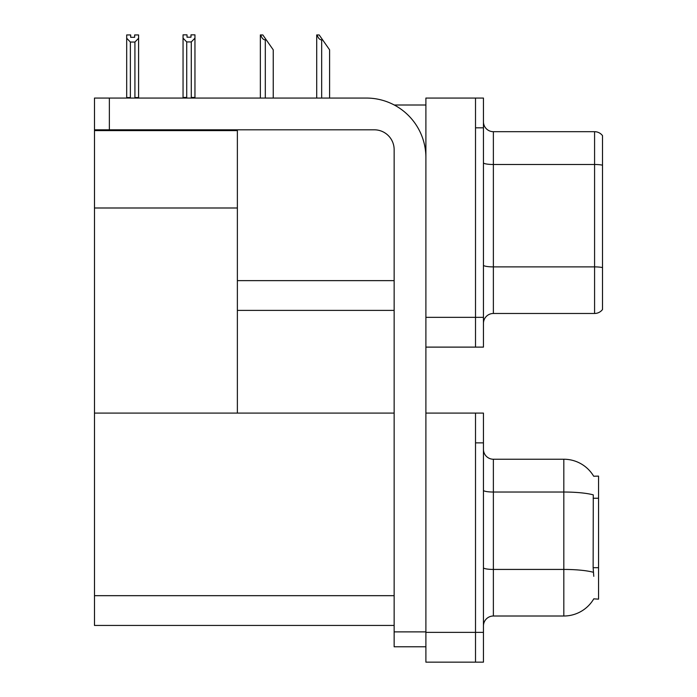 <?xml version="1.0" encoding="UTF-8"?>
<svg xmlns="http://www.w3.org/2000/svg" width="697" height="697" viewBox="0 0 697 697"><rect width="100%" height="100%" fill="white"/><g stroke="black" fill="none" stroke-linecap="round" stroke-linejoin="round"><path stroke-width="1.05" d="M394.267 105.003L425.893 105.003M394.145 280.63L237.372 280.63L237.372 207.994L94.487 207.994L94.487 98.059L109.368 98.059L109.368 129.808L374.298 129.808A19.847 19.847 0 0 1 394.145 149.655L394.145 631.883L425.893 631.883M475.511 413.094L475.511 662.15L483.448 662.15L483.448 413.094L425.893 413.094L425.893 98.059L475.511 98.059L475.511 347.115L425.893 347.115L425.893 317.344L475.511 317.344L475.511 347.115L483.448 347.115L483.448 317.344L475.511 317.344L475.511 127.821L483.448 127.821L483.448 317.344M237.372 310.4L394.145 310.4M94.487 130.6L237.372 130.6L237.372 129.808M237.372 130.6L237.372 413.094L94.487 413.094L94.487 207.994M425.893 347.115L425.893 662.15L475.511 662.15L475.511 442.865L483.448 442.865M394.145 625.436L94.487 625.436L94.487 413.094L394.145 413.094M593.678 476.225A34.728 34.728 0 0 0 563.821 459.236A34.728 34.728 0 0 1 593.678 476.225L598.549 476.103L598.549 599.141L593.774 598.845A34.728 34.728 0 0 1 563.821 616.009L493.371 616.009A9.924 9.924 0 0 0 483.448 625.932M483.448 323.399A9.924 9.924 0 0 1 493.371 313.476L594.576 313.476L594.576 131.689L493.371 131.689A9.924 9.924 0 0 1 483.448 121.775A9.924 9.924 0 0 0 493.371 131.689L493.371 313.476M602.513 135.662A9.924 9.924 0 0 0 594.576 131.689A9.924 9.924 0 0 1 602.513 135.662L602.513 309.503A9.924 9.924 0 0 1 594.576 313.476M475.511 98.059L483.448 98.059L483.448 127.821M602.513 165.869L602.513 267.578A9.924 1.725 180 0 0 594.576 266.89L493.371 266.89A9.924 1.725 0 0 1 483.448 265.165M593.774 576.323L593.138 567.698L593.278 494.87A34.728 6.029 180 0 0 563.821 492.03L563.821 459.236L493.371 459.236A9.924 9.924 0 0 1 483.448 449.312A9.924 9.924 0 0 0 493.371 459.236L493.371 616.009M317.17 34.946L319.182 34.946L322.659 39.912L321.665 39.912C319.618 39.755 318.12 38.1 317.17 34.946L316.708 34.946L316.708 98.059M329.603 98.059L329.603 49.836L322.659 39.912M260.809 34.946L262.821 34.946L266.298 39.912L265.304 39.912C263.257 39.755 261.758 38.1 260.809 34.946L260.347 34.946L260.347 98.059M273.241 98.059L273.241 49.836L266.298 39.912M191.283 41.933L186.718 41.933L183.05 38.152L183.05 34.85L187.014 34.85L187.014 37.202L190.987 37.202L190.987 34.85L194.96 34.85L194.96 38.152L191.283 41.933L191.283 97.458L194.96 97.458L194.96 98.059M194.96 97.458L194.96 38.152M186.718 41.933L186.718 97.458L183.05 97.458L183.05 98.059L183.05 38.152M186.718 97.458L186.143 98.059M190.987 37.202L187.014 37.202M134.626 37.307L130.661 37.307L134.626 37.307L134.626 34.946L138.598 34.946L138.598 97.563L134.922 97.563L134.922 42.038L130.365 42.038L130.365 97.563L129.877 98.059M130.661 37.307L130.661 34.946L126.688 34.946L126.688 98.059M138.598 38.248L134.922 42.038M130.365 42.038L126.688 38.248M130.365 97.563L126.688 97.563M138.598 97.563L138.598 98.059M425.893 646.772L394.145 646.772L394.145 631.883M425.893 157.592A59.533 59.533 0 0 0 366.361 98.059L109.368 98.059M109.368 129.808L94.487 129.808M425.893 632.379L483.448 632.379M94.487 595.674L394.145 595.674M598.549 498.242L593.138 498.242M598.549 567.698L593.138 567.698M602.513 165.18A9.924 1.725 180 0 0 594.576 164.492L493.371 164.492A9.924 1.725 0 0 1 483.448 162.767M563.821 616.009L563.821 492.03L493.371 492.03A9.924 1.725 0 0 1 483.448 490.313M593.391 572.298A34.728 6.029 180 0 0 563.821 569.432L493.371 569.432A9.924 1.725 -0 0 1 483.448 567.707M321.665 98.059L321.665 39.912M265.304 98.059L265.304 39.912"/></g></svg>
